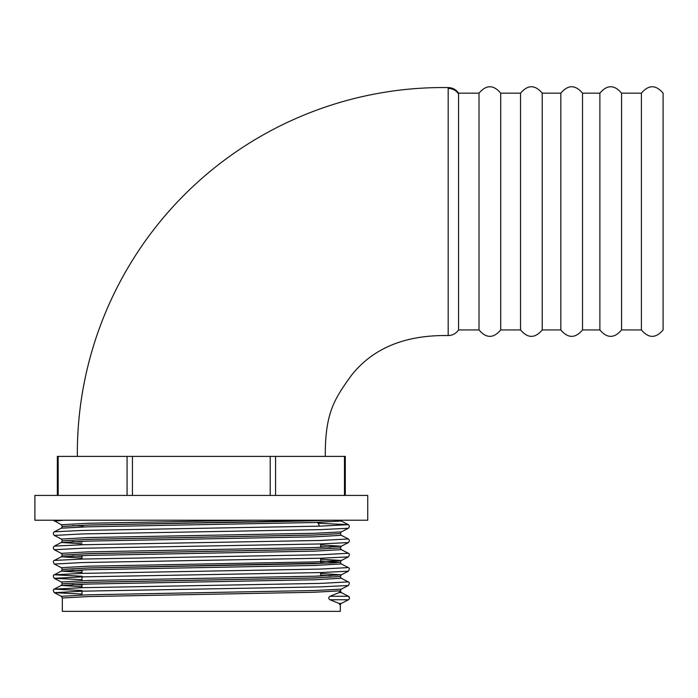 <?xml version="1.0" encoding="UTF-8"?>
<svg xmlns="http://www.w3.org/2000/svg" width="698" height="698" viewBox="0 0 698 698"><rect width="100%" height="100%" fill="white"/><g stroke="black" fill="none" stroke-linecap="round" stroke-linejoin="round"><path stroke-width="1.05" d="M82.006 594.984L82.006 591.189M82.006 587.699L82.006 584.226M82.006 580.675L82.006 576.88M82.006 573.381L82.006 569.917M82.006 559.072L82.006 555.599M320.644 576.033L320.644 572.569M320.644 563.443L320.644 558.252M320.644 547.415L320.644 543.943M319.492 526.17A17.049 17.049 0 0 0 317.485 522.436M201.321 520.228L367.75 520.228L367.75 495.432L34.9 495.432L34.9 520.228L201.321 520.228M448.186 334.726L448.186 87.582C349.445 86.212 254.142 124.986 184.481 194.707C115.283 263.844 76.483 358.379 77.356 456.387M448.186 87.582C452.583 87.704 456.038 89.562 458.551 93.166L458.551 329.936L479.011 329.936L479.011 93.166C486.244 84.615 493.477 84.615 500.702 93.166L520.542 93.166L520.542 329.936L500.702 329.936L500.702 93.166M641.41 329.936C648.634 338.495 655.867 338.495 663.1 329.936L663.1 93.166C655.867 84.615 648.634 84.615 641.41 93.166L641.41 329.936L621.569 329.936L621.569 93.166L641.41 93.166M599.879 93.166L599.879 329.936L582.525 329.936L582.525 93.166L599.879 93.166C607.112 84.615 614.345 84.615 621.569 93.166M560.826 93.166L560.826 329.936L542.233 329.936L542.233 93.166L560.826 93.166C568.059 84.615 575.292 84.615 582.525 93.166M458.551 329.945C456.038 333.557 452.583 335.433 448.177 335.555C405.084 334.874 372.784 348.206 351.277 375.559C334.22 399.221 325.05 413.216 325.294 456.387M82.006 594.033L54.304 592.672L61.345 596.31L62.34 597.994L62.34 611.343L340.31 611.343L340.31 605.149A1.963 1.963 0 0 1 341.374 603.404L348.407 599.765A1.963 1.963 0 0 0 348.407 596.275L341.374 592.637A1.963 1.963 0 0 1 340.31 590.892L339.01 592.637L329.98 596.275C328.357 597.436 328.357 598.605 329.98 599.765L339.01 603.404L340.31 605.149M62.34 597.994L88.89 596.554L313.76 592.262L340.31 590.831L341.305 592.576L348.407 596.275L329.98 596.275M201.321 580.16L313.76 578.014L340.31 576.522L313.76 577.953L88.89 582.245L62.34 583.737L88.89 582.307L201.321 580.16M330.067 575.702L320.644 575.353M330.765 575.667L320.644 575.292M82.006 558.121L61.345 556.795L54.304 560.433C53.048 560.869 53.048 562.082 54.304 564.054L61.345 567.692L62.34 569.428L88.89 567.998L313.76 563.705L340.31 562.274L320.644 560.983M340.292 562.239L320.644 561.044M62.34 569.367L88.89 567.936L333.504 562.928L340.31 562.213L341.374 560.468L320.644 559.203M201.321 551.533L313.76 549.387L340.31 547.895L313.76 549.326L88.89 553.619L62.34 555.111L88.89 553.68L201.321 551.533M330.067 547.075L320.644 546.726M330.765 547.049L320.644 546.665M201.321 537.224L313.76 535.078L340.31 533.586L313.76 535.017L88.89 539.31L62.34 540.802L88.89 539.371L201.321 537.224M82.006 584.968L71.885 584.592M82.006 584.907L72.583 584.558M82.006 570.659L71.885 570.275M82.006 570.598L72.583 570.249M82.006 556.341L71.885 555.966M82.006 556.289L72.583 555.94M82.006 542.032L71.885 541.657M82.006 541.971L72.583 541.622M53.406 520.228L61.345 524.756L62.34 526.493L88.89 525.062L201.321 522.915C256.375 522.017 309.546 521.118 329.805 520.228M62.34 526.432L88.89 525.001L328.365 520.228M57.349 495.432L57.349 456.387L345.301 456.387L345.301 495.432M663.1 320.007L663.1 287.655M458.551 93.951A12.398 12.311 179.7 0 0 448.186 88.41M344.472 495.432L344.472 456.387M275.579 456.387L275.579 495.432M270.213 495.432L270.213 456.387M132.437 456.387L132.437 495.432M127.071 495.432L127.071 456.387M58.178 456.387L58.178 495.432M339.01 592.637L341.305 592.576M82.006 586.748L61.345 585.413L88.027 584.052L314.624 579.759L341.305 578.258L348.346 581.896C349.602 582.341 349.602 583.545 348.346 585.517L341.305 589.156L340.31 590.831M82.006 572.43L61.345 571.104L88.027 569.743L314.624 565.45L341.305 563.949L348.346 567.587C349.602 568.032 349.602 569.236 348.346 571.208L341.305 574.847L320.644 573.52M330.067 563.094L320.644 562.754M62.34 555.111L61.345 556.795L88.027 555.434L314.624 551.132L341.305 549.64L348.346 553.27C349.602 553.715 349.602 554.927 348.346 556.899L341.305 560.529L314.624 561.899L88.027 566.191L61.345 567.692M82.006 543.812L61.345 542.477L88.027 541.116L314.624 536.823L341.305 535.322L348.346 538.961C349.611 540.086 349.611 541.299 348.346 542.582L341.305 546.22L320.644 544.894M62.34 526.493L61.345 528.168L88.027 526.807L314.624 522.514L341.305 521.013L348.346 524.652L318.018 523.23M82.006 590.543L54.243 589.121L82.329 587.69L320.321 583.397L348.346 581.896M82.006 576.225L54.243 574.803L82.329 573.372L320.321 569.079L348.346 567.587M54.304 560.433L82.329 559.063L320.321 554.77L348.346 553.27M62.34 540.802L61.345 542.477L54.304 546.115L82.329 544.754L320.321 540.461L348.346 538.961M61.345 528.168L54.304 531.806L82.329 530.436L320.321 526.144L348.346 524.652C349.611 525.777 349.611 526.981 348.346 528.273L341.305 531.911L340.31 533.586M62.34 583.737L61.345 585.413L54.304 589.051C53.048 589.496 53.048 590.7 54.304 592.672L82.329 591.18L320.321 586.887L348.346 585.517M82.006 579.724L54.243 578.302L82.329 576.871L320.321 572.569L348.346 571.208M54.304 564.054L82.329 562.553L320.321 558.26L348.346 556.899M54.304 546.115C53.039 547.249 53.039 548.454 54.304 549.736L82.329 548.244L320.321 543.951L348.346 542.582M54.304 531.806C53.039 532.932 53.039 534.145 54.304 535.427L82.329 533.935L320.321 529.634L348.346 528.273M54.304 521.118L63.666 520.228M61.345 596.31L88.027 594.809L314.624 590.517L341.305 589.156M62.34 569.428L61.345 571.104L54.304 574.742C53.048 575.187 53.048 576.391 54.304 578.363L61.345 582.001L88.027 580.5L314.624 576.208L341.305 574.847L340.31 576.522M54.304 549.736L61.345 553.374L88.027 551.874L314.624 547.581L341.305 546.22L340.31 547.895M54.304 535.427L61.345 539.065L88.027 537.565L314.624 533.272L341.305 531.911M83.228 525.978L72.583 525.611M61.345 524.756L88.027 523.256L254.159 520.228M339.01 603.404L341.374 603.404M329.98 599.765L348.407 599.765M458.551 93.166L479.011 93.166M542.233 93.166C535 84.615 527.767 84.615 520.542 93.166M500.702 329.936C493.477 338.495 486.244 338.495 479.011 329.936M542.233 329.936C535 338.495 527.767 338.495 520.542 329.936M582.525 329.936C575.292 338.495 568.059 338.495 560.826 329.936M621.569 329.936C614.345 338.495 607.112 338.495 599.879 329.936M340.31 576.583L341.305 578.258M340.31 562.274L341.305 563.949M340.31 547.956L341.305 549.64M340.31 533.647L341.305 535.322M340.528 520.228L341.305 521.013M349.471 598.02L348.346 596.205M61.345 582.001L62.34 583.676M61.345 553.374L62.34 555.05M61.345 539.065L62.34 540.741"/></g></svg>
